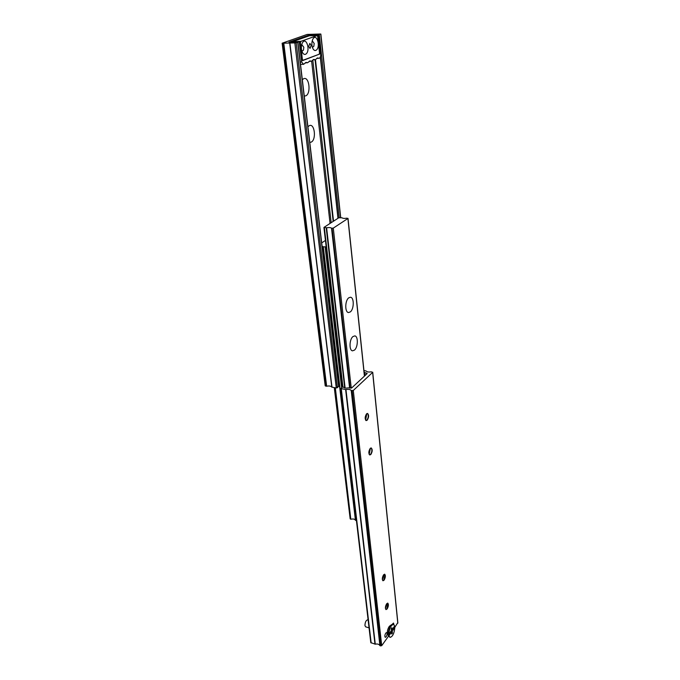 <?xml version="1.0" encoding="UTF-8"?>
<svg xmlns="http://www.w3.org/2000/svg" width="680" height="680" viewBox="0 0 680 680"><rect width="100%" height="100%" fill="white"/><g stroke="black" fill="none" stroke-linecap="round" stroke-linejoin="round"><path stroke-width="1.02" d="M309.774 142.4L311.168 142.137C316.616 139.791 314.653 122.706 309.23 125.698L307.921 126.786M308.848 134.555L308.448 131.189M304.274 96.016L305.702 95.854C311.312 93.849 309.264 76.024 303.679 78.701L302.337 79.722M303.339 88.196L302.923 84.677M338.58 386.18L337.399 387.71L336.277 387.957L331.789 387.107C330.922 386.045 329.205 385.747 326.647 386.206L325.201 385.824L282.132 43.214L307.122 34.442L320.407 34L318.07 35.045M318.053 34.85L308.677 35.215L288.94 42.134L297.475 42.16L296.2 42.883L282.132 43.214M315.486 59.729L333.54 221.17M320.297 57.111L337.951 218.314M320.45 56.737L338.122 218.203M289.034 42.1L299.268 41.922L292.51 41.701L310.012 35.538L318.639 35.037L308.584 35.241L289.06 42.305M299.268 41.922L301.648 62.024L300.237 62.033M301.648 62.024L303.552 64.32L306.229 62.381L307.522 62.772L310.114 60.894L311.363 61.268L313.93 59.407L315.172 59.789L317.696 57.936L318.937 58.319C320.05 58.097 320.662 56.873 320.781 54.629L318.639 35.037M317.679 35.377L319.719 54.026L302.532 60.639L300.288 41.565M312.205 40.74L314.177 43.461L313.82 46.342L312.375 47.379M301.716 44.523L303.824 47.252L303.458 50.175L301.903 51.212M311.176 45.458L310.003 48.433L308.703 46.367L309.876 43.384L311.176 45.458M316.786 49.7C315.562 50.958 314.356 50.77 313.183 49.13C311.5 45.773 311.414 42.389 312.919 38.964L313.395 38.292C316.889 33.992 320.39 45.925 316.786 49.7M306.476 53.584C305.184 54.893 303.926 54.68 302.694 52.93C301.019 49.581 300.925 46.197 302.413 42.78L302.94 42.032C306.536 37.655 310.182 49.733 306.476 53.584M293.123 41.48L309.425 35.742L317.093 35.581L300.9 41.344L292.893 41.692M302.506 60.427L319.141 54.247L319.515 53.091L317.688 36.397L317.093 35.581M300.407 42.542L302.413 59.602M300.509 42.542L300.9 41.344M303.042 60.427L302.515 59.602M335.325 387.787L350.812 519.214L350.166 518.823L334.271 387.608M326.188 246.84L323.298 246.823L322.099 246.177M323.076 246.721L355.427 520.234C354.714 519.078 353.294 518.729 351.169 519.197M356.422 520.591L355.427 520.234M321.708 242.904L325.44 240.414M354.433 350.132C358.071 347.319 358.36 336.073 354.781 335.903L352.962 336.549C349.291 339.303 348.993 350.668 352.563 350.82L354.433 350.132M350.293 311.933C354.11 309.23 354.272 297.356 350.464 297.245L348.763 297.815C344.904 300.45 344.734 312.443 348.525 312.536L350.293 311.933M326.613 227.808L324.054 227.324L338.793 217.77L342.006 217.778C342.796 218.45 344.411 218.577 346.851 218.169L347.897 218.501L333.285 228.114L331.534 228.225C330.752 227.519 329.111 227.383 326.613 227.808L345.117 388.017M331.534 228.225L349.613 388.05M386.648 603.789L385.416 608.438M387.591 603.109L386.852 608.821L385.892 609.527M386.639 603.806L387.762 603.126C388.773 604.333 388.577 606.262 387.175 608.914L386.045 609.594C385.033 608.387 385.237 606.458 386.639 603.806M383.648 574.744L382.364 579.76M384.514 574.183L383.809 580.031L382.849 580.694M383.571 574.838L384.684 574.209C385.764 575.458 385.577 577.431 384.132 580.125L383.01 580.771C381.939 579.505 382.126 577.533 383.571 574.838M366.834 413.627L365.611 420.172M367.37 413.431L367.897 413.984C368.585 416.126 368.245 418.175 366.868 420.113L366.036 420.546M366.554 413.865L367.548 413.449C369.053 415.004 368.942 417.248 367.217 420.18L366.214 420.605C364.709 419.041 364.82 416.789 366.554 413.865M370.455 448.179L369.18 454.444M371.059 447.933L371.543 448.452C372.181 450.5 371.832 452.489 370.498 454.418L369.639 454.912M370.209 448.409L371.238 447.95C372.64 449.438 372.512 451.613 370.846 454.495L369.809 454.962C368.407 453.466 368.534 451.282 370.209 448.409M389.835 625.898L389.053 626.696C387.524 629.323 387.048 631.762 387.617 634.006M393.924 624.554L393.474 623.05L392.25 624.274M386.172 636.812C387.192 634.848 387.345 633.437 386.631 632.562L385.773 633.106C384.744 635.06 384.591 636.48 385.305 637.356L386.172 636.812M363.945 370.566L366.112 370.982C367.047 371.986 368.755 372.257 371.263 371.815L372.631 372.394L353.286 390.473L351.212 390.49C350.293 389.411 348.534 389.104 345.958 389.572L340.875 388.543L342.21 387.209L343.468 387.082C344.216 388.067 345.754 388.331 348.067 387.88L351.671 387.966L367.157 373.583L364.115 372.198M364.565 372.657L364.879 375.7M388.535 636.14L381.709 645.694L379.907 645.617C379.049 644.181 377.502 643.705 375.275 644.181L370.787 642.617L340.884 388.56M397.749 622.702L394.706 627.512M368.126 619.981L367.6 619.828C365.959 620.347 365.075 622.26 364.947 625.566L365.644 626.832L369.053 627.861M391.298 629.476L392.054 629.646L394.663 626.008L393.567 624.367L391.884 624.469C389.7 626.501 388.484 629.706 388.229 634.075L387.694 632.918L387.855 634.474L388.195 633.998M391.127 630.946L392.216 631.193L392.42 633.148L391.612 632.51M393.567 624.367C390.949 625.073 389.351 628.362 388.773 634.236L391.408 630.556L391.204 628.592L391.85 627.691L392.054 629.646M390.567 631.72L391.57 632.102L391.774 634.049L392.42 633.148M392.216 631.193L394.825 627.546L393.524 627.597M387.855 634.474L388.934 635.792L391.57 632.102M388.934 635.792L390.014 637.389C392.64 636.684 394.247 633.403 394.825 627.546M388.773 634.236L388.229 634.075M388.39 635.621L390.014 637.389M283.773 43.239L326.647 386.206M283.399 43.265L326.324 386.223M289.697 43.137L331.789 387.107M289.909 43.163L331.984 387.209M294.856 43.078L336.277 387.957M296.2 42.883L337.399 387.71M297.738 42.33L338.631 386.589M311.635 61.234L330.055 223.431M312.791 60.078L331.177 222.708M315.061 59.789L333.166 221.417M319.294 34.663L339.209 217.608M320.731 34.153L340.587 217.6M282.574 43.282L325.609 386.096M318.35 58.14L317.058 58.148M314.585 59.61L313.284 59.619M310.769 61.09L309.468 61.098M306.909 62.585L305.567 62.594M302.506 60.409L302.949 60.409M323.298 246.823L355.623 520.395M325.116 246.993L341.624 387.753M334.653 387.676L350.548 519.154M334.934 387.719L350.812 519.214M324.36 227.681L342.933 386.954M326.204 227.843L344.726 387.923M331.755 228.319L349.817 388.084M332.061 228.344L350.098 388.135M333.285 228.114L351.254 388.17M347.897 218.501L364.412 376.142M364.769 372.776L365.058 375.538M366.834 373.116L366.902 373.822M341.292 388.832L371.17 643M345.627 389.589L374.986 644.181M345.958 389.572L375.275 644.181M351.212 390.49L379.907 645.617M351.416 390.592L380.086 645.762M352.155 390.728L380.732 645.957M353.286 390.473L381.709 645.694M372.631 372.394L397.8 623.186M297.882 42.236L338.742 386.376M320.866 34.068L340.723 217.608M318.937 58.319L316.829 58.335M315.172 59.789L313.047 59.797M311.363 61.268L309.23 61.285M307.522 62.772L305.328 62.79M303.552 64.32L300.509 64.337M309.51 35.725L317.177 35.572M323.926 227.494L342.558 387.03M348.007 218.348L364.523 376.04M372.725 372.198L397.868 622.948M389.767 625.948L391.774 624.546M387.183 632.995L388.577 636.242"/></g></svg>
